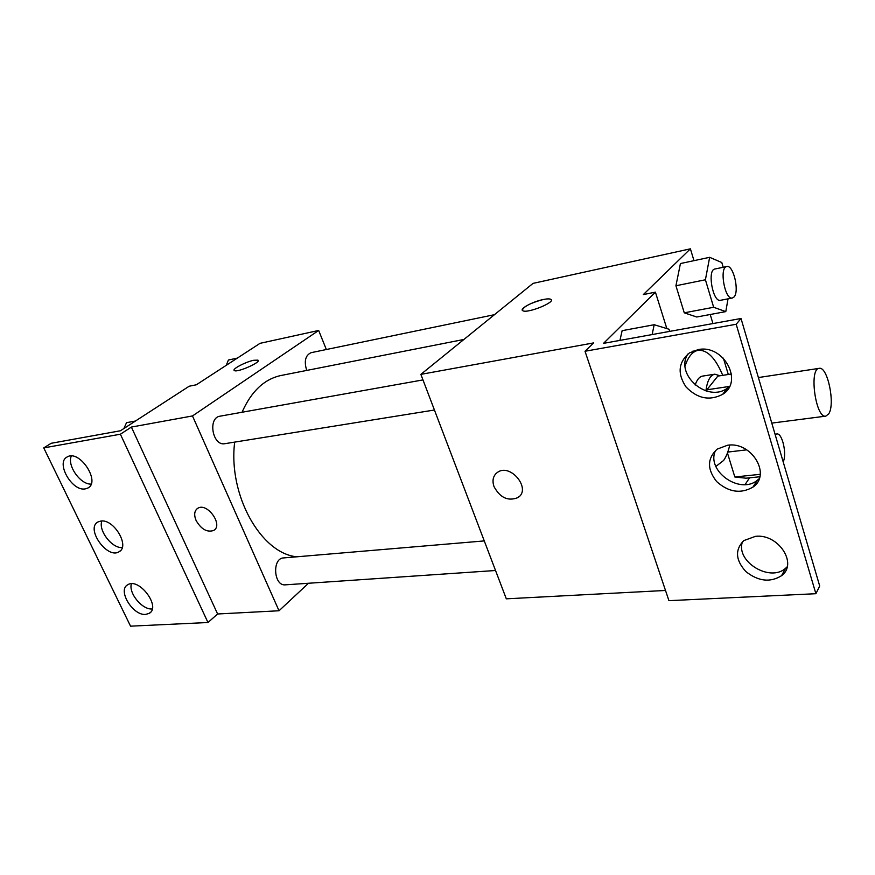 <?xml version="1.0" encoding="UTF-8"?>
<svg xmlns="http://www.w3.org/2000/svg" width="875" height="875" viewBox="0 0 875 875"><rect width="100%" height="100%" fill="white"/><g stroke="black" fill="none" stroke-linecap="round" stroke-linejoin="round"><path stroke-width="1.31" d="M828.702 413.886L825.814 416.139C815.686 418.698 808.741 368.495 819.208 368.353C827.586 366.078 835.472 404.206 828.702 413.886M706.683 391.103L706.858 389.812L729.531 386.422M731.456 373.986L717.806 376.108L706.858 389.812M719.972 375.769L714.82 374.183C710.194 375.2 707.23 380.767 705.917 390.884M695.166 385.055C696.959 379.63 699.453 376.644 702.647 376.086L714.82 374.183M729.739 445.091C728.306 451.511 726.272 456.641 723.614 460.458L715.848 466.463M685.114 365.816C688.33 356.486 692.716 351.312 698.261 350.306C707.339 349.738 715.498 358.083 722.75 375.342M745.095 484.586L749.536 477.827M728.306 374.478L723.384 358.17M712.95 323.575L710.216 314.508M693.973 260.662L690.397 248.828L643.333 294.58L655.408 292.152L603.52 343.361L741.016 318.489L736.192 324.264L585.014 351.258L593.6 342.912L420.864 374.369L506.319 598.828L665.514 590.461M760.222 474.316L734.836 476.995L727.442 452.977L734.836 476.995L745.948 478.198L759.795 476.766M723.198 267.291L721.798 262.533L709.647 257.316L680.433 263.55L675.927 285.764L684.261 312.823L696.741 317.002L725.791 311.609L728.033 298.845M741.016 318.489L819.711 586.042L815.894 593.709L668.938 600.666L585.014 351.258M690.397 248.828L533.05 283.38L420.864 374.369M495.917 473.648C492.855 477.05 492.22 481.37 494.014 486.609C491.969 480.353 493.15 475.584 497.569 472.303C510.639 462.853 531.814 489.333 517.858 497.623C508.058 501.463 500.117 497.788 494.014 486.609C500.117 497.777 508.069 501.452 517.858 497.623L519.498 496.245M550.714 299.283L550.725 299.283C549.434 298.692 546.919 298.78 543.189 299.545C546.919 298.769 549.434 298.681 550.714 299.283C556.806 301.733 527.406 313.808 522.823 310.723C518.875 309.094 532.558 301.613 543.189 299.534C530.852 302.848 523.873 306.381 522.277 310.155M815.894 593.709L736.192 324.264M755.475 536.342L743.805 540.597C734.814 549.784 735.503 560.109 745.85 571.561C758.319 581.372 770.219 582.75 781.55 575.695C798.175 563.741 778.269 533.509 755.475 536.342M698.075 349.628L689.423 352.931C678.322 362.239 677.195 373.581 686.033 386.947C697.353 398.639 709.57 401.1 722.663 394.33C743.991 381.598 723.527 343.973 698.075 349.628M727.475 445.266L717.172 449.127C707.153 458.423 706.989 469.241 716.669 481.589C728.634 492.253 740.72 494.102 752.927 487.123C771.761 474.72 751.516 441.142 727.475 445.266M666.837 328.584L655.408 292.152M622.136 330.673L619.948 340.397L622.136 330.673L654.194 324.723L652.127 334.578M742.481 541.745C735.295 561.269 769.792 582.695 785.63 568.247L787.172 566.814M687.859 354.047C674.538 374.566 707.591 403.156 727.453 388.117L729.466 386.553M715.608 450.373C705.633 470.509 739.616 495.064 757.345 480.266L759.227 478.647M296.833 556.806C261.111 553.503 227.959 495.152 234.686 442.105M242.058 412.245C251.333 391.245 264.381 378.984 281.225 375.452L463.914 339.456M434.438 410.014L224.897 443.68C212.516 446.359 207.495 417.627 220.106 416.172L422.975 379.914M495.534 570.5L285.327 584.839C273.656 586.261 271.895 558.13 283.609 557.922L484.269 540.914M306.72 370.42C303.898 361.233 305.364 355.316 311.095 352.68L494.452 314.683M326.342 349.519L318.664 330.455L192.489 415.942L279.027 610.761L308.481 583.264M197.159 508.681C194.272 511.295 193.922 515.244 196.109 520.516C193.78 514.806 194.338 510.716 197.794 508.266C207.222 502.075 223.738 525.361 213.598 530.491C207.036 532.569 201.206 529.244 196.109 520.527C201.206 529.233 207.036 532.558 213.598 530.491L214.255 530.031M318.664 330.455L260.028 343.339L196.35 384.781L189.164 386.236L120.433 430.762L51.177 443.286L43.75 447.902L120.389 434.219L131.381 427.066L217.623 613.988L279.027 610.761M131.381 427.066L192.489 415.942M43.75 447.902L130.55 626.172L207.977 622.508L217.623 613.988M258.169 360.423L253.772 360.281L257.895 360.139C262.052 361.834 237.311 372.848 234.391 370.584C231.405 369.348 245.591 361.834 253.772 360.27C246.192 361.736 232.87 368.506 234.117 370.3M100.778 521.073L98.066 521.916C85.181 528.183 107.198 559.486 119 551.786C130.298 546.547 113.837 518.602 100.778 521.073M85.291 488.884L87.762 488.086C101.008 482.158 79.723 449.422 67.353 456.859C55.245 462.175 71.925 491.728 85.291 488.884M145.698 614.403L149.177 613.386C161.383 607.119 138.994 577.117 127.761 584.773C117.141 590.056 132.891 615.902 145.698 614.403M120.389 434.219L207.977 622.508M101.85 521.008C98.12 530.458 111.934 548.439 122.216 547.575M71.323 456.028C66.883 465.511 80.445 484.684 91.12 484.105M131.392 583.789C128.373 593.173 142.352 610.028 152.239 608.956M237.322 358.116L228.419 360.019L226.22 365.345M135.461 421.017L126.525 422.68L123.9 428.509M727.77 452.08L746.769 449.837M734.836 476.995L745.948 478.198M775.239 434.853L776.825 433.978C782.239 432.677 787.15 454.344 783.18 461.836M709.647 257.316L705.414 279.781L713.661 307.278L725.791 311.609M732.375 298.014L720.475 300.3C712.841 302.586 706.978 269.762 714.908 269.008L726.797 266.547C733.348 264.458 739.703 291.506 733.994 297.019L732.375 298.014C724.839 300.289 718.977 267.28 726.797 266.547M680.433 263.55L675.927 285.764L705.414 279.781M675.927 285.764L684.261 312.823L713.661 307.278M684.261 312.823L696.741 317.002M669.681 331.395L669.014 329.241L654.194 324.723M819.208 368.353L758.384 377.552M825.814 416.139L771.783 423.106M692.508 351.28L698.261 350.306M757.345 480.266L752.927 487.123M727.453 388.117L722.663 394.33M785.63 568.247L781.55 575.695M150.588 612.216L149.177 613.386M88.933 487.298L87.762 488.086M120.312 550.802L119 551.786M775.042 434.197L776.825 433.978"/></g></svg>
